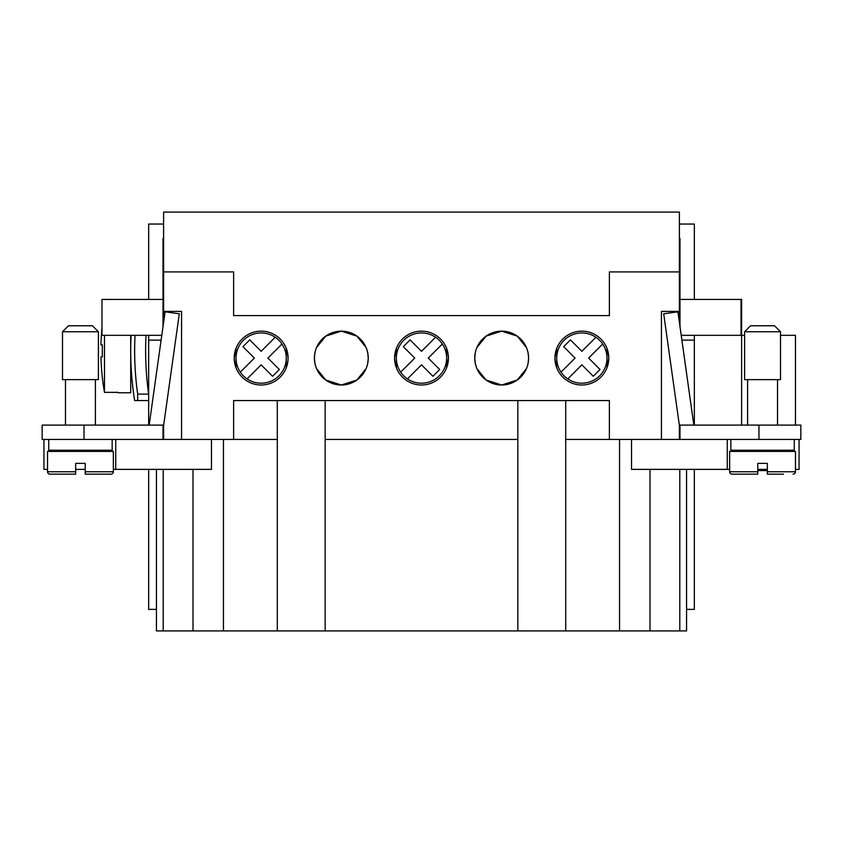 <?xml version="1.0" encoding="UTF-8"?>
<svg xmlns="http://www.w3.org/2000/svg" width="843" height="843" viewBox="0 0 843 843"><rect width="100%" height="100%" fill="white"/><g stroke="black" fill="none" stroke-linecap="round" stroke-linejoin="round"><path stroke-width="1.26" d="M741.619 425.093L741.619 335.335L744.601 335.335M780.502 335.335L795.465 335.335L795.465 425.093M681.218 335.335L741.619 335.335L741.619 299.434L741.018 299.434L741.018 335.335M679.985 439.445L679.985 425.093L800.85 425.093L800.85 439.445L661.439 439.445L661.439 311.404L679.384 311.404L679.384 322.279M679.985 326.536L679.985 299.434L741.018 299.434M679.384 238.411L679.985 238.411L679.985 299.434M694.347 335.335L694.347 425.093M694.347 299.434L694.347 224.048L679.384 224.048M799.059 439.445L799.059 469.372L795.465 469.372M631.523 439.445L631.523 469.372L729.648 469.372M757.773 469.372L767.341 469.372M757.773 470.563L767.341 470.563M727.256 439.445L727.256 469.372M686.571 469.372L686.571 609.384L694.347 609.384L694.347 469.372M565.706 439.445L661.439 439.445M148.653 469.372L148.653 609.384L156.429 609.384L156.429 630.922L565.706 630.922L565.706 400.562M517.834 630.922L517.834 400.562M325.166 630.922L325.166 400.562M277.294 630.922L277.294 400.562M84.037 439.445L84.037 425.093L42.15 425.093L42.15 439.445L277.294 439.445M211.477 439.445L211.477 469.372L113.352 469.372M85.227 469.372L75.659 469.372M47.535 469.372L43.941 469.372L43.941 439.445M115.744 439.445L115.744 469.372M48.736 439.445L48.736 450.225L112.161 450.225L112.161 439.445M156.429 609.384L156.429 469.372M223.448 439.445L223.448 630.922M325.166 439.445L517.834 439.445M148.653 425.093L148.653 335.335M148.653 299.434L148.653 224.048L163.616 224.048M145.639 400.562L148.653 400.562L145.639 400.562M565.706 630.922L686.571 630.922L686.571 609.384M619.552 439.445L619.552 630.922M556.728 367.738L556.728 348.412L554.926 358.075A26.923 26.923 0 0 1 581.86 331.151A26.923 26.923 0 0 1 608.783 358.075L608.203 352.543M395.146 352.543L394.577 358.075L396.368 348.412L396.368 367.738M447.854 352.543L448.423 358.075A26.923 26.923 0 0 1 421.5 384.998A26.923 26.923 0 0 1 394.577 358.075L395.146 363.607L394.577 358.075A26.923 26.923 0 0 1 421.5 331.151A26.923 26.923 0 0 1 448.423 358.075L446.632 367.738L446.632 348.412M234.797 352.543L234.217 358.075L236.008 348.412L236.008 367.738M287.495 352.543L288.074 358.075A26.923 26.923 0 0 1 261.14 384.998A26.923 26.923 0 0 1 234.217 358.075A26.923 26.923 0 0 1 261.14 331.151A26.923 26.923 0 0 1 288.074 358.075M526.464 368.591L517.265 380.024L501.68 384.998L486.095 380.024L476.896 368.591L486.095 380.024L501.68 384.998L517.265 380.024L526.464 368.591M476.896 347.558L486.095 336.125L501.68 331.151L517.265 336.125L526.464 347.558L517.265 336.125L501.68 331.151L486.095 336.125L476.896 347.558M474.757 358.075A26.923 26.923 0 0 1 501.68 331.151A26.923 26.923 0 0 1 528.603 358.075A26.923 26.923 0 0 1 501.68 384.998A26.923 26.923 0 0 1 474.757 358.075L475.326 363.607L474.757 358.075L475.326 352.543L474.757 358.075M528.034 363.607L528.603 358.075L528.034 352.543M366.104 368.591L356.905 380.024L341.32 384.998L325.735 380.024L316.536 368.591L325.735 380.024L341.32 384.998L356.905 380.024L366.104 368.591M316.536 347.558L325.735 336.125L341.32 331.151L356.905 336.125L366.104 347.558L356.905 336.125L341.32 331.151L325.735 336.125L316.536 347.558M314.397 358.075A26.923 26.923 0 0 1 341.32 331.151A26.923 26.923 0 0 1 368.243 358.075A26.923 26.923 0 0 1 341.32 384.998A26.923 26.923 0 0 1 314.397 358.075L314.966 363.607L314.397 358.075L314.966 352.543L314.397 358.075M367.674 363.607L368.243 358.075L367.674 352.543M287.495 363.607L286.272 367.738L286.272 348.412M234.217 358.075L234.797 363.607M555.505 352.543L554.926 358.075A26.923 26.923 0 0 0 581.86 384.998A26.923 26.923 0 0 0 608.783 358.075L606.992 367.738L606.992 348.412M554.926 358.075L555.505 363.607M315.008 363.765L316.188 367.738M367.643 352.385L366.452 348.412M475.357 363.765L476.548 367.738M527.992 352.385L526.812 348.412M146.029 335.335A310.561 310.561 0 0 0 148.653 394.092L137.672 394.092L137.672 400.562L134.648 400.562A314.502 314.502 0 0 1 131.087 335.335M137.672 394.092A310.561 310.561 0 0 1 135.038 335.335M137.672 400.562L148.653 400.562M161.782 335.335L101.982 335.335L101.982 299.434L163.015 299.434L163.015 326.536M59.505 474.156L49.927 474.156A2.392 2.392 0 0 1 47.535 471.764L47.535 451.416L113.352 451.416L113.352 471.764A2.392 2.392 0 0 1 110.96 474.156L85.227 474.156L85.227 471.764L85.227 474.156M49.927 474.156L75.659 474.156L75.659 463.387L85.227 463.387L85.227 471.764L113.352 471.764M75.659 474.156L75.659 471.764L47.535 471.764M163.616 238.411L163.015 238.411L163.015 299.434M84.037 425.093L163.015 425.093L163.015 439.445M62.498 379.613L98.399 379.613L98.399 331.752L62.498 331.752L62.498 379.613M62.498 331.752L68.473 325.767L92.414 325.767L98.399 331.752M149.169 425.093L165.091 311.805L179.306 313.796L163.015 429.719M161.108 340.129L148.653 340.129M679.384 425.462L679.384 439.445M163.616 439.445L163.616 425.462M163.616 322.279L163.616 311.404L181.561 311.404L181.561 439.445M679.384 271.91L609.384 271.91L609.384 315.598L233.616 315.598L233.616 271.91L163.616 271.91L163.616 212.078L679.384 212.078L679.384 311.404M163.616 271.91L163.616 311.404M609.384 439.445L609.384 400.562L233.616 400.562L233.616 439.445M780.502 331.752L780.502 379.613L744.601 379.613L744.601 331.752L750.586 325.767L774.527 325.767L780.502 331.752L744.601 331.752M783.495 474.156L767.341 474.156L767.341 463.387L757.773 463.387L757.773 471.764L729.648 471.764L729.648 451.416L795.465 451.416L795.465 471.764A2.392 2.392 0 0 1 793.073 474.156M693.831 425.093L677.909 311.805L663.694 313.796L679.985 429.719M681.892 340.129L694.347 340.129M794.264 439.445L794.264 450.225L730.839 450.225L730.839 439.445M757.773 471.764L757.773 474.156L757.773 471.764L757.773 474.156L732.04 474.156A2.392 2.392 0 0 1 729.648 471.764M130.707 335.335L130.707 392.775L118.136 392.775M101.982 327.748A239.264 239.264 0 0 0 100.939 344.913L102.382 344.913A237.821 237.821 0 0 0 102.382 356.884L100.939 356.884A239.264 239.264 0 0 0 104.479 392.353L104.479 335.335M104.479 392.353L118.136 392.353M102.382 356.884A237.821 237.821 0 0 1 102.382 344.913M281.973 344.018A25.132 25.132 0 0 1 247.083 378.907A25.132 25.132 0 0 1 249.349 335.883A25.132 25.132 0 0 1 281.973 344.018L267.916 358.075L279.339 369.497L272.563 376.273L261.14 364.84L247.083 378.907M240.318 372.132L254.375 358.075L242.953 346.652L249.718 339.887L261.14 351.31L275.208 337.242M442.333 344.018A25.132 25.132 0 0 1 407.443 378.907A25.132 25.132 0 0 1 409.709 335.883A25.132 25.132 0 0 1 442.333 344.018L428.265 358.075L439.698 369.497L432.923 376.273L421.5 364.84L407.443 378.907M400.667 372.132L414.735 358.075L403.302 346.652L410.077 339.887L421.5 351.31L435.557 337.242M602.682 344.018A25.132 25.132 0 0 1 567.792 378.907A25.132 25.132 0 0 1 570.058 335.883A25.132 25.132 0 0 1 602.682 344.018L588.625 358.075L600.047 369.497L593.282 376.273L581.86 364.84L567.792 378.907M561.027 372.132L575.084 358.075L563.661 346.652L570.437 339.887L581.86 351.31L595.917 337.242M193.005 469.372L193.005 630.922M163.205 469.372L163.205 630.922M649.995 469.372L649.995 630.922M679.795 469.372L679.795 630.922M758.963 439.445L758.963 425.093M795.465 471.764L767.341 471.764M65.491 451.416L65.491 450.225M95.407 451.416L95.407 450.225M65.491 425.093L65.491 379.613M95.407 425.093L95.407 379.613M747.593 425.093L747.593 379.613M777.509 379.613L777.509 425.093M747.593 451.416L747.593 450.225M777.509 450.225L777.509 451.416"/></g></svg>
